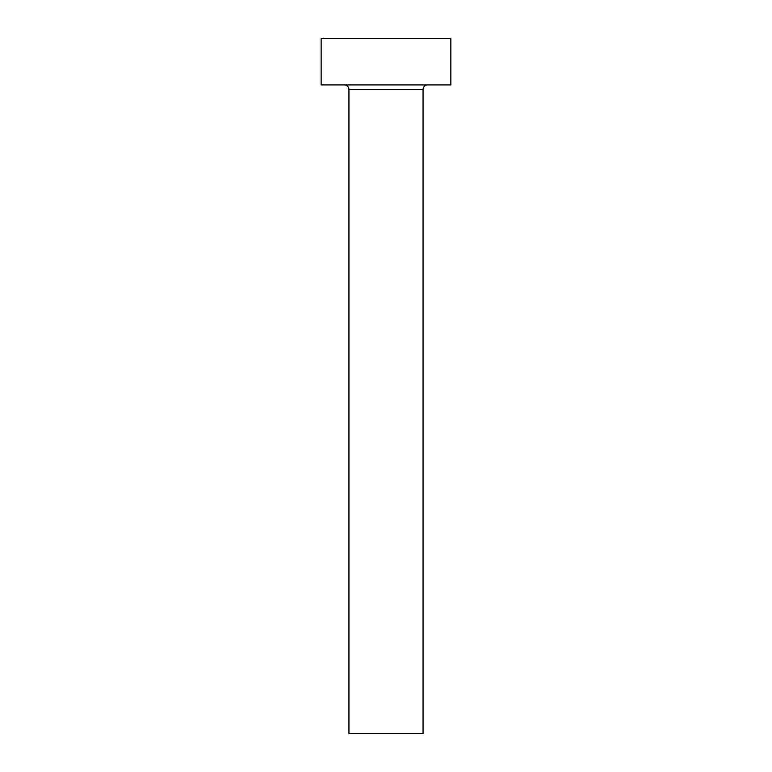 <?xml version="1.0" encoding="UTF-8"?>
<svg xmlns="http://www.w3.org/2000/svg" width="772" height="772" viewBox="0 0 772 772"><rect width="100%" height="100%" fill="white"/><g stroke="black" fill="none" stroke-linecap="round" stroke-linejoin="round"><path stroke-width="1.16" d="M423.056 89.552A4.632 4.632 0 0 1 427.688 84.92A4.632 4.632 0 0 0 423.056 89.552L348.944 89.552L348.944 733.4L423.056 733.4L423.056 89.552L423.056 733.4L348.944 733.4L348.944 89.552A4.632 4.632 0 0 0 344.312 84.92A4.632 4.632 0 0 1 348.944 89.552L423.056 89.552M321.152 38.6L321.152 84.92L450.848 84.92L450.848 38.6L321.152 38.6L321.152 84.92L450.848 84.92L450.848 38.6L321.152 38.6"/></g></svg>
